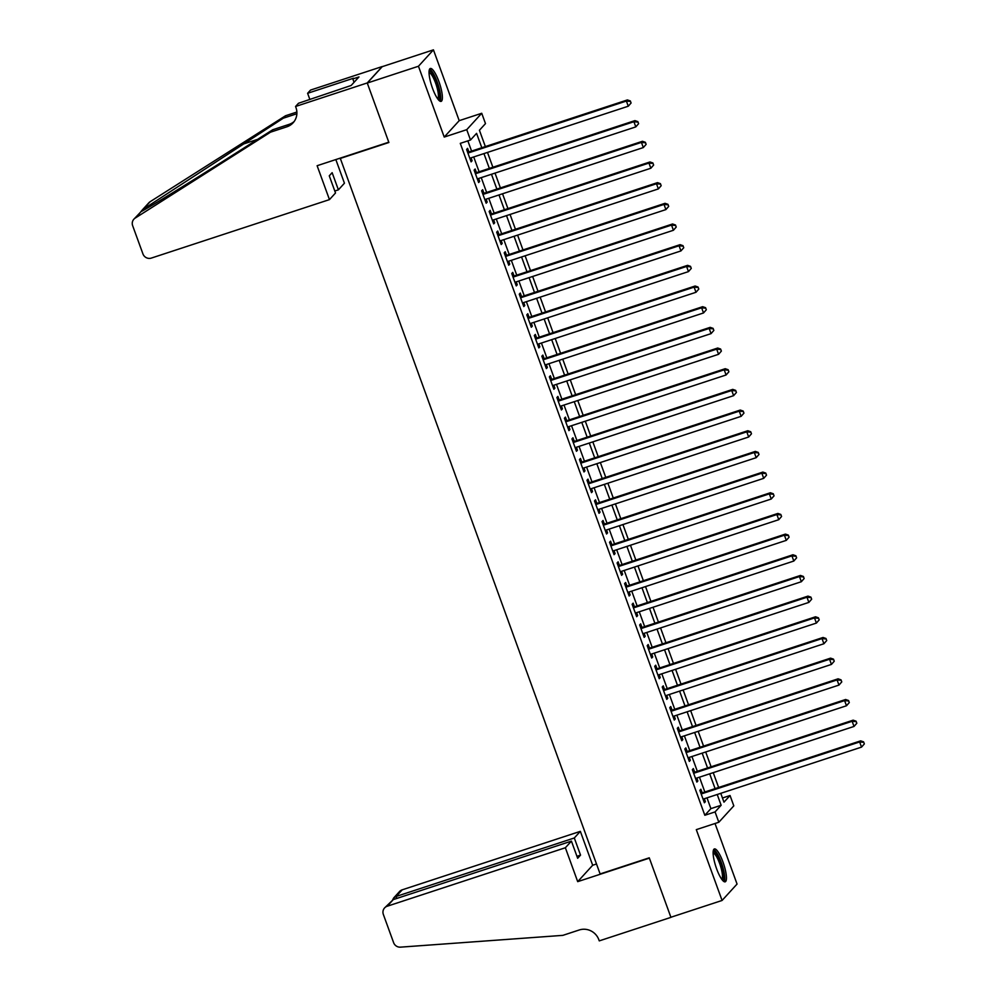 <?xml version="1.0" encoding="UTF-8"?>
<svg xmlns="http://www.w3.org/2000/svg" width="997" height="997" viewBox="0 0 997 997"><rect width="100%" height="100%" fill="white"/><g stroke="black" fill="none" stroke-linecap="round" stroke-linejoin="round"><path stroke-width="1.5" d="M722.937 861.919A17.31 4.113 71.8 0 0 714.388 848.933A17.31 4.113 71.8 0 0 716.631 868.836A17.31 4.113 71.8 0 0 725.18 881.822A17.31 4.113 71.8 0 0 722.937 861.919M438.879 81.467A17.31 4.113 71.8 0 0 430.33 68.481A17.31 4.113 71.8 0 0 432.561 88.384A17.31 4.113 71.8 0 0 441.123 101.37A17.31 4.113 71.8 0 0 438.879 81.467M722.464 797.999L730.041 795.506L733.804 805.85L718.825 822.251L715.061 811.919L721.143 805.264L717.217 794.497M340.214 158.124L600.119 873.945L649.259 857.819L670.894 917.252L722.077 900.453L737.057 884.052L715.023 823.497M339.753 158.623L388.892 142.496L367.27 83.05L382.25 66.649L433.433 49.85L418.453 66.251L444.226 137.063L466.746 129.672L481.725 113.272L485.489 123.603L479.42 130.258L485.352 146.571M444.226 137.063L459.206 120.662L433.433 49.85M459.206 120.662L481.725 113.272M367.27 83.05L418.453 66.251M702.187 792.864L700.879 789.25L699.857 790.347L704.381 802.759L705.39 801.65L704.318 798.722M694.66 772.189L693.351 768.575L692.342 769.684L696.853 782.084L697.863 780.975L696.803 778.046M687.145 751.514L685.824 747.9L684.814 749.009L689.326 761.409L690.335 760.3L689.276 757.371M679.618 730.838L678.296 727.224L677.287 728.333L681.798 740.734L682.808 739.624L681.749 736.708M672.09 710.163L670.769 706.549L669.76 707.658L674.271 720.058L675.293 718.949L674.221 716.033M664.563 689.488L663.254 685.874L662.232 686.983L666.756 699.383L667.766 698.274L666.694 695.358M657.035 668.813L655.727 665.198L654.717 666.308L659.229 678.708L660.238 677.599L659.179 674.682M649.521 648.15L648.2 644.523L647.19 645.632L651.702 658.032L652.711 656.936L651.652 654.007M641.993 627.474L640.672 623.848L639.663 624.957L644.174 637.37L645.196 636.26L644.124 633.332M634.466 606.799L633.145 603.173L632.135 604.282L636.659 616.694L637.669 615.585L636.597 612.657M626.939 586.124L625.63 582.51L624.608 583.606L629.132 596.019L630.141 594.91L629.082 591.981M619.424 565.449L618.103 561.834L617.093 562.944L621.605 575.344L622.614 574.235L621.555 571.306M611.896 544.773L610.575 541.159L609.566 542.268L614.077 554.668L615.087 553.559L614.027 550.631M604.369 524.098L603.048 520.484L602.038 521.593L606.55 533.993L607.572 532.884L606.5 529.955M596.842 503.423L595.521 499.809L594.511 500.918L599.035 513.318L600.044 512.209L598.973 509.293M589.314 482.747L588.006 479.133L586.984 480.242L591.508 492.643L592.517 491.533L591.458 488.617M581.799 462.072L580.478 458.458L579.469 459.567L583.98 471.967L584.99 470.858L583.93 467.942M574.272 441.397L572.951 437.783L571.942 438.892L576.453 451.292L577.462 450.195L576.403 447.267M566.745 420.734L565.424 417.107L564.414 418.217L568.926 430.629L569.948 429.52L568.876 426.591M559.217 400.059L557.909 396.432L556.887 397.541L561.411 409.954L562.42 408.845L561.348 405.916M551.69 379.383L550.381 375.757L549.372 376.866L553.883 389.279L554.893 388.169L553.833 385.241M544.175 358.708L542.854 355.094L541.845 356.191L546.356 368.603L547.365 367.494L546.306 364.566M536.648 338.033L535.327 334.419L534.317 335.528L538.829 347.928L539.838 346.819L538.779 343.89M529.12 317.358L527.799 313.743L526.79 314.853L531.301 327.253L532.323 326.144L531.251 323.215M521.593 296.682L520.284 293.068L519.263 294.177L523.786 306.578L524.796 305.468L523.724 302.54M514.066 276.007L512.757 272.393L511.748 273.502L516.259 285.902L517.269 284.793L516.209 281.877M506.551 255.332L505.23 251.718L504.22 252.827L508.732 265.227L509.741 264.118L508.682 261.202M499.023 234.656L497.702 231.042L496.693 232.151L501.204 244.552L502.214 243.442L501.155 240.526M491.496 213.981L490.175 210.367L489.166 211.476L493.677 223.876L494.699 222.78L493.627 219.851M483.969 193.318L482.66 189.692L481.638 190.801L486.162 203.214L487.172 202.104L486.1 199.176M476.441 172.643L475.133 169.016L474.123 170.126L478.635 182.538L479.644 181.429L478.585 178.5M481.813 147.73L476.578 133.361L470.509 140.004L460.278 143.369L704.829 815.272L710.898 808.629L706.985 797.849M704.842 791.992L699.458 777.174M697.327 771.317L691.93 756.499M689.799 750.641L684.403 735.836M682.272 729.966L676.876 715.161M674.745 709.291L669.361 694.485M667.217 688.615L661.834 673.81M659.702 667.94L654.306 653.135M652.175 647.277L646.779 632.459M644.648 626.602L639.251 611.784M637.12 605.927L631.737 591.109M629.593 585.251L624.209 570.434M622.078 564.576L616.682 549.758M614.551 543.901L609.155 529.095M607.023 523.226L601.627 508.42M599.496 502.55L594.112 487.745M591.969 481.875L586.585 467.07M584.454 461.2L579.058 446.394M576.927 440.537L571.53 425.719M569.399 419.862L564.003 405.044M561.872 399.186L556.488 384.368M554.344 378.511L548.961 363.693M546.83 357.836L541.433 343.018M539.302 337.16L533.906 322.343M531.775 316.485L526.379 301.68M524.248 295.81L518.864 281.004M516.733 275.135L511.336 260.329M509.205 254.459L503.809 239.654M501.678 233.784L496.282 218.979M494.151 213.121L488.767 198.303M486.623 192.446L481.239 177.628M479.108 171.771L473.712 156.953M471.581 151.095L467.855 140.876M468.926 151.968L467.605 148.341L466.596 149.45L471.107 161.863L472.117 160.754L471.058 157.825M718.825 822.251L696.305 829.641L722.077 900.453M704.829 815.272L715.061 811.919M470.509 140.004L466.746 129.672M720.756 793.325L723.972 802.161L730.041 795.506M487.496 152.429L492.879 167.247M495.011 173.104L500.407 187.922M502.538 193.779L507.934 208.597M510.065 214.455L515.449 229.273M517.593 235.13L522.976 249.935M525.107 255.805L530.504 270.611M532.635 276.481L538.031 291.286M540.162 297.156L545.558 311.961M547.689 317.831L553.073 332.637M555.217 338.494L560.601 353.312M562.732 359.169L568.128 373.987M570.259 379.845L575.655 394.662M577.786 400.52L583.183 415.338M585.314 421.195L590.698 436.013M592.841 441.87L598.225 456.688M600.356 462.546L605.752 477.351M607.883 483.221L613.28 498.026M615.411 503.896L620.807 518.702M622.938 524.572L628.322 539.377M630.465 545.234L635.849 560.052M637.98 565.91L643.377 580.728M645.508 586.585L650.904 601.403M653.035 607.26L658.431 622.078M660.562 627.936L665.946 642.753M668.09 648.611L673.474 663.429M675.605 669.286L681.001 684.092M683.132 689.961L688.528 704.767M690.659 710.637L696.056 725.442M698.187 731.312L703.57 746.117M705.702 751.987L711.098 766.793M713.229 772.65L718.625 787.468M715.086 788.627L709.69 773.822M707.558 767.952L702.162 753.146M700.031 747.276L694.647 732.471M692.504 726.614L687.12 711.796M684.989 705.938L679.593 691.12M677.462 685.263L672.065 670.445M669.934 664.588L664.538 649.77M662.407 643.912L657.023 629.095M654.879 623.237L649.496 608.419M647.365 602.562L641.968 587.756M639.837 581.887L634.441 567.081M632.31 561.211L626.914 546.406M624.783 540.536L619.399 525.731M617.255 519.861L611.871 505.055M609.74 499.198L604.344 484.38M602.213 478.523L596.817 463.705M594.686 457.847L589.302 443.029M587.158 437.172L581.774 422.354M579.643 416.497L574.247 401.679M572.116 395.821L566.72 381.004M564.589 375.146L559.192 360.341M557.061 354.471L551.677 339.665M549.534 333.796L544.15 318.99M542.019 313.12L536.623 298.315M534.492 292.457L529.095 277.64M526.964 271.782L521.568 256.964M519.437 251.107L514.053 236.289M511.91 230.432L506.526 215.614M504.395 209.756L498.998 194.938M496.867 189.081L491.471 174.263M489.34 168.406L483.944 153.6M710.898 808.629L721.143 805.264M470.858 161.165L472.117 160.754M478.386 181.84L479.644 181.429M485.9 202.516L487.172 202.104M493.428 223.191L494.699 222.78M500.955 243.866L502.214 243.442M508.482 264.541L509.741 264.118M516.01 285.217L517.269 284.793M523.525 305.88L524.796 305.468M531.052 326.555L532.323 326.144M538.579 347.23L539.838 346.819M546.107 367.905L547.365 367.494M553.634 388.581L554.893 388.169M561.149 409.256L562.42 408.845M568.676 429.931L569.948 429.52M576.204 450.607L577.462 450.195M583.731 471.282L584.99 470.858M591.258 491.957L592.517 491.533M598.773 512.632L600.044 512.209M606.301 533.295L607.572 532.884M613.828 553.971L615.087 553.559M621.355 574.646L622.614 574.235M628.87 595.321L630.141 594.91M636.398 615.996L637.669 615.585M643.925 636.672L645.196 636.26M651.452 657.347L652.711 656.936M658.98 678.022L660.238 677.599M666.495 698.698L667.766 698.274M674.022 719.373L675.293 718.949M681.549 740.036L682.808 739.624M689.077 760.711L690.335 760.3M696.604 781.386L697.863 780.975M704.119 802.062L705.39 801.65M631.076 103.015L630.328 100.946L631.076 103.015L628.272 106.218L469.786 158.236M630.665 103.464L628.272 106.218L626.39 101.046L627.4 99.937L467.655 152.379M467.905 153.077L626.39 101.046L629.917 101.395M630.328 100.946L627.4 99.937M429.084 71.435A14.98 3.564 -108.2 0 1 433.919 75.897A14.98 3.564 -108.2 0 1 439.316 91.437A14.98 3.564 -108.2 0 1 438.381 99.737M437.671 98.815A13.871 3.303 71.8 0 0 437.658 90.091A13.871 3.303 71.8 0 0 432.897 76.943A13.871 3.303 71.8 0 0 429.059 72.594M440.101 101.233A17.198 4.088 71.8 0 0 433.882 74.476A17.198 4.088 71.8 0 0 429.582 69.192M713.154 851.874A14.98 3.564 -108.2 0 1 717.977 856.348A14.98 3.564 -108.2 0 1 723.373 871.877A14.98 3.564 -108.2 0 1 722.439 880.177M721.728 879.267A13.871 3.303 71.8 0 0 721.716 870.543A13.871 3.303 71.8 0 0 716.968 857.395A13.871 3.303 71.8 0 0 713.117 853.033M724.171 881.684A17.198 4.088 71.8 0 0 717.952 854.928A17.198 4.088 71.8 0 0 713.64 849.643M329.459 199.612L151.332 258.086A6.655 6.406 -137.6 0 1 142.932 253.899L132.651 225.683A6.655 6.406 -137.6 0 1 135.131 218.131L270.536 132.165L286.912 126.793A15.528 14.955 -137.6 0 0 295.972 107.614L295.561 106.48L367.232 82.95L388.78 142.185L317.121 165.714L329.459 199.612L335.515 192.982L329.272 175.821L332.138 172.68L338.394 189.841L334.793 191.013M133.885 219.178L141.063 211.638C148.865 207.638 191.449 181.404 231.229 156.093L272.754 129.735L289.13 124.363A15.528 14.955 -137.6 0 0 294.152 121.509M272.754 129.735L270.536 132.165M285.516 115.764L283.298 118.194L142.521 209.719L148.865 202.777A6.655 6.406 42.4 0 1 150.111 201.73L285.516 115.764L296.894 112.025M296.894 113.733L283.298 118.194M367.232 82.95L382.212 66.55L310.541 90.079L307.612 93.294L353.474 78.227L352.826 78.937L354.047 82.315M295.561 106.48L298.502 103.264L351.156 85.48L358.97 76.931L352.826 78.937M335.839 159.57L344.439 183.211L338.394 189.841M307.612 93.294L309.88 99.526M142.521 209.719L140.764 211.813M309.668 99.6A15.528 14.955 -137.6 0 0 309.681 98.977M565.361 847.749L387.235 906.223A6.655 6.406 -137.6 0 0 383.347 914.436L393.616 942.663A6.655 6.406 -137.6 0 0 400.482 947.15L562.869 935.36L579.245 929.977A15.528 14.955 42.4 0 1 598.848 939.747L599.259 940.881L670.931 917.365L649.371 858.13L577.699 881.647L565.361 847.749L571.418 841.119L577.662 858.28L580.541 855.127L574.297 837.979L580.341 831.348L402.215 889.823L396.158 896.453L396.868 898.422M574.297 837.979L396.158 896.453L393.641 897.998L399.548 891.53A6.655 6.406 42.4 0 1 402.215 889.823M596.493 864L592.679 865.246L580.341 831.348M577.699 881.647L592.679 865.246M571.418 841.119L393.279 899.593L387.235 906.223M580.541 855.127L576.951 856.311M384.568 907.931L393.279 899.593M392.668 899.842L393.641 897.998M638.603 123.69L637.843 121.622L638.603 123.69L635.799 126.893L477.314 178.912M638.192 124.139L635.799 126.893L633.918 121.721L634.927 120.612L475.183 173.054M475.432 173.752L633.918 121.721L637.444 122.07M637.843 121.622L634.927 120.612M646.131 144.366L645.371 142.297L646.131 144.366L643.314 147.568L484.841 199.587M645.72 144.814L643.314 147.568L641.432 142.397L642.454 141.287L482.71 193.73M482.959 194.427L641.432 142.397L644.972 142.745M645.371 142.297L642.454 141.287M653.646 165.041L652.898 162.972L653.646 165.041L650.842 168.244L492.368 220.262M653.247 165.49L650.842 168.244L648.96 163.072L649.969 161.963L490.237 214.405M490.487 215.09L648.96 163.072L652.487 163.421M652.898 162.972L649.969 161.963M661.173 185.716L660.425 183.647L661.173 185.716L658.369 188.919L499.896 240.938M660.774 186.165L658.369 188.919L656.487 183.747L657.497 182.638L497.752 235.08M498.014 235.766L656.487 183.747L660.014 184.096M660.425 183.647L657.497 182.638M668.7 206.391L667.953 204.323L668.7 206.391L665.896 209.594L507.411 261.613M668.289 206.828L665.896 209.594L664.014 204.422L665.024 203.313L505.28 255.755M505.529 256.441L664.014 204.422L667.541 204.771M667.953 204.323L665.024 203.313M676.228 227.067L675.468 224.998L676.228 227.067L673.424 230.27L514.938 282.288M675.816 227.503L673.424 230.27L671.542 225.098L672.551 223.989L512.807 276.431M513.056 277.116L671.542 225.098L675.069 225.434M675.468 224.998L672.551 223.989M683.755 247.742L682.995 245.673L683.755 247.742L680.939 250.932L522.465 302.963M683.344 248.178L680.939 250.932L679.057 245.773L680.079 244.664L520.334 297.094M520.584 297.791L679.057 245.773L682.596 246.109M682.995 245.673L680.079 244.664M691.27 268.417L690.522 266.349L691.27 268.417L688.466 271.608L529.993 323.639M690.871 268.854L688.466 271.608L686.584 266.448L687.594 265.339L527.862 317.769M528.111 318.467L686.584 266.448L690.111 266.785M690.522 266.349L687.594 265.339M698.797 289.08L698.05 287.024L698.797 289.08L695.993 292.283L537.52 344.314M698.399 289.529L695.993 292.283L694.111 287.124L695.121 286.014L535.377 338.444M535.638 339.142L694.111 287.124L697.638 287.46M698.05 287.024L695.121 286.014M706.325 309.755L705.577 307.687L706.325 309.755L703.521 312.958L545.035 364.977M705.913 310.204L703.521 312.958L701.639 307.786L702.648 306.69L542.904 359.119M543.153 359.817L701.639 307.786L705.166 308.135M705.577 307.687L702.648 306.69M713.852 330.431L713.092 328.362L713.852 330.431L711.048 333.634L552.562 385.652M713.441 330.879L711.048 333.634L709.166 328.462L710.176 327.352L550.431 379.795M550.68 380.493L709.166 328.462L712.693 328.811M713.092 328.362L710.176 327.352M721.367 351.106L720.619 349.037L721.367 351.106L718.563 354.309L560.09 406.327M720.968 351.555L718.563 354.309L716.681 349.137L717.703 348.028L557.959 400.47M558.208 401.168L716.681 349.137L720.22 349.486M720.619 349.037L717.703 348.028M728.894 371.781L728.146 369.713L728.894 371.781L726.09 374.984L567.617 427.003M728.495 372.23L726.09 374.984L724.208 369.812L725.218 368.703L565.486 421.145M565.735 421.831L724.208 369.812L727.735 370.161M728.146 369.713L725.218 368.703M736.422 392.457L735.674 390.388L736.422 392.457L733.618 395.659L575.144 447.678M736.023 392.905L733.618 395.659L731.736 390.488L732.745 389.378L573.001 441.821M573.263 442.506L731.736 390.488L735.263 390.836M735.674 390.388L732.745 389.378M743.949 413.132L743.189 411.063L743.949 413.132L741.145 416.335L582.659 468.353M743.538 413.568L741.145 416.335L739.263 411.163L740.273 410.054L580.528 462.496M580.777 463.181L739.263 411.163L742.79 411.512M743.189 411.063L740.273 410.054M751.476 433.807L750.716 431.738L751.476 433.807L748.66 437.01L590.187 489.029M751.065 434.243L748.66 437.01L746.79 431.838L747.8 430.729L588.056 483.171M588.305 483.857L746.79 431.838L750.317 432.187M750.716 431.738L747.8 430.729M758.991 454.482L758.243 452.414L758.991 454.482L756.187 457.685L597.714 509.704M758.592 454.919L756.187 457.685L754.305 452.513L755.327 451.404L595.583 503.834M595.832 504.532L754.305 452.513L757.845 452.85M758.243 452.414L755.327 451.404M766.519 475.158L765.771 473.089L766.519 475.158L763.714 478.348L605.241 530.379M766.12 475.594L763.714 478.348L761.833 473.189L762.842 472.08L603.098 524.509M603.359 525.207L761.833 473.189L765.36 473.525M765.771 473.089L762.842 472.08M774.046 495.833L773.298 493.764L774.046 495.833L771.242 499.023L612.756 551.054M773.647 496.269L771.242 499.023L769.36 493.864L770.369 492.755L610.625 545.185M610.887 545.882L769.36 493.864L772.887 494.2M773.298 493.764L770.369 492.755M781.573 516.496L780.813 514.44L781.573 516.496L778.769 519.699L620.284 571.73M781.162 516.945L778.769 519.699L776.887 514.539L777.897 513.43L618.152 565.86M618.402 566.558L776.887 514.539L780.414 514.876M780.813 514.44L777.897 513.43M789.101 537.171L788.34 535.102L789.101 537.171L786.284 540.374L627.811 592.392M788.689 537.62L786.284 540.374L784.415 535.202L785.424 534.093L625.68 586.535M625.929 587.233L784.415 535.202L787.942 535.551M788.34 535.102L785.424 534.093M796.615 557.846L795.868 555.778L796.615 557.846L793.811 561.049L635.338 613.068M796.217 558.295L793.811 561.049L791.93 555.877L792.951 554.768L633.207 607.21M633.456 607.908L791.93 555.877L795.469 556.226M795.868 555.778L792.951 554.768M804.143 578.522L803.395 576.453L804.143 578.522L801.339 581.725L642.866 633.743M803.744 578.97L801.339 581.725L799.457 576.553L800.466 575.443L640.722 627.886M640.984 628.584L799.457 576.553L802.984 576.902M803.395 576.453L800.466 575.443M811.67 599.197L810.922 597.128L811.67 599.197L808.866 602.4L650.38 654.418M811.271 599.646L808.866 602.4L806.984 597.228L807.994 596.119L648.249 648.561M648.499 649.246L806.984 597.228L810.511 597.577M810.922 597.128L807.994 596.119M819.198 619.872L818.437 617.804L819.198 619.872L816.393 623.075L657.908 675.094M818.786 620.321L816.393 623.075L814.512 617.903L815.521 616.794L655.777 669.236M656.026 669.922L814.512 617.903L818.038 618.252M818.437 617.804L815.521 616.794M826.725 640.548L825.965 638.479L826.725 640.548L823.908 643.75L665.435 695.769M826.314 640.984L823.908 643.75L822.027 638.578L823.048 637.469L663.304 689.912M663.553 690.597L822.027 638.578L825.566 638.927M825.965 638.479L823.048 637.469M834.24 661.223L833.492 659.154L834.24 661.223L831.436 664.426L672.963 716.444M833.841 661.659L831.436 664.426L829.554 659.254L830.563 658.145L670.831 710.587M671.081 711.272L829.554 659.254L833.081 659.59M833.492 659.154L830.563 658.145M841.767 681.898L841.019 679.829L841.767 681.898L838.963 685.089L680.49 737.119M841.368 682.334L838.963 685.089L837.081 679.929L838.091 678.82L678.346 731.25M678.608 731.948L837.081 679.929L840.608 680.266M841.019 679.829L838.091 678.82M849.294 702.573L848.547 700.505L849.294 702.573L846.49 705.764L688.005 757.795M848.883 703.01L846.49 705.764L844.609 700.604L845.618 699.495L685.874 751.925M686.123 752.623L844.609 700.604L848.135 700.941M848.547 700.505L845.618 699.495M856.822 723.249L856.062 721.18L856.822 723.249L854.018 726.439L695.532 778.47M856.411 723.685L854.018 726.439L852.136 721.28L853.145 720.17L693.401 772.6M693.65 773.298L852.136 721.28L855.663 721.616M856.062 721.18L853.145 720.17M864.349 743.912L863.589 741.855L864.349 743.912L861.533 747.114L703.059 799.145M863.938 744.36L861.533 747.114L859.651 741.942L860.673 740.846L700.928 793.276M701.178 793.973L859.651 741.942L863.19 742.291M863.589 741.855L860.673 740.846M289.13 124.363L286.912 126.793M150.111 201.73L144.191 208.211M141.063 211.638L135.131 218.131M241.785 144.553L257.6 139.356"/></g></svg>
